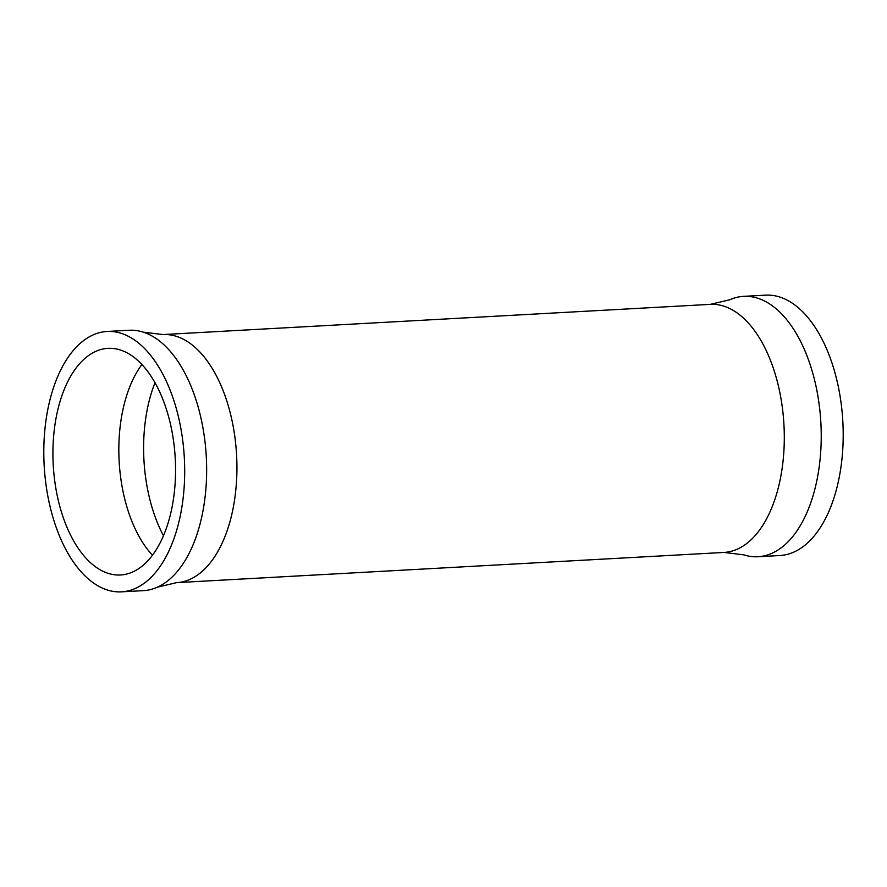 <?xml version="1.0" encoding="UTF-8"?>
<svg xmlns="http://www.w3.org/2000/svg" width="887" height="887" viewBox="0 0 887 887"><rect width="100%" height="100%" fill="white"/><g stroke="black" fill="none" stroke-linecap="round" stroke-linejoin="round"><path stroke-width="1.33" d="M136.31 570.119A113.492 61.081 -93.2 0 0 173.863 443.3A113.492 61.081 -93.2 0 0 107.992 348.347A113.492 61.081 -93.2 0 0 92.181 353.214A113.492 61.081 -93.2 0 0 54.617 480.022A113.492 61.081 -93.2 0 0 120.499 574.987A113.492 61.081 -93.2 0 0 136.31 570.119M141.931 364.49A113.492 61.081 -93.2 0 0 152.453 555.207M139.592 586.263A130.389 70.173 -93.2 0 0 182.744 440.573A130.389 70.173 -93.2 0 0 107.061 331.472A130.389 70.173 -93.2 0 0 88.9 337.071A130.389 70.173 -93.2 0 0 45.747 482.761A130.389 70.173 -93.2 0 0 121.43 591.851A130.389 70.173 -93.2 0 0 139.592 586.263M121.43 591.851L143.395 590.642A130.389 70.173 -93.2 0 0 157.387 587.183A130.389 70.173 -93.2 0 0 161.556 585.043A130.389 70.173 -93.2 0 0 206.017 452.503A130.389 70.173 -93.2 0 0 143.317 332.159A130.389 70.173 -93.2 0 0 129.025 330.263L107.061 331.472M710.343 304.363A124.224 66.858 -93.2 0 1 782.445 408.308A124.224 66.858 -93.2 0 1 741.332 547.113A124.224 66.858 -93.2 0 1 724.025 552.435L743.683 554.841A130.389 70.173 -93.2 0 0 757.975 556.737L779.939 555.528A130.389 70.173 -93.2 0 0 798.1 549.929A130.389 70.173 -93.2 0 0 841.253 404.239A130.389 70.173 -93.2 0 0 765.57 295.149L743.605 296.358A130.389 70.173 -93.2 0 0 729.613 299.817L710.343 304.363L162.975 334.565L143.317 332.159M757.975 556.737A130.389 70.173 -93.2 0 0 776.136 551.137A130.389 70.173 -93.2 0 0 819.289 405.448A130.389 70.173 -93.2 0 0 743.605 296.358M724.025 552.435L176.657 582.637A124.224 66.858 -93.2 0 0 193.965 577.304A124.224 66.858 -93.2 0 0 235.077 438.5A124.224 66.858 -93.2 0 0 162.975 334.565M155.014 382.663A117.406 63.188 -93.2 0 0 163.452 535.693M176.657 582.637L157.387 587.183"/></g></svg>
